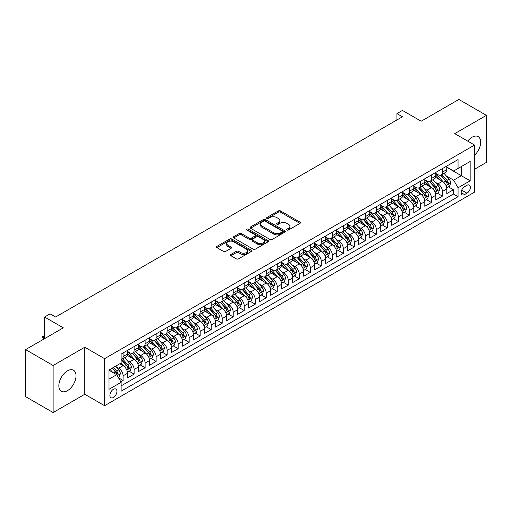 <?xml version="1.0" encoding="UTF-8"?>
<svg xmlns="http://www.w3.org/2000/svg" width="512" height="512" viewBox="0 0 512 512"><rect width="100%" height="100%" fill="white"/><g stroke="black" fill="none" stroke-linecap="round" stroke-linejoin="round"><path stroke-width="0.77" d="M286.97 230.016A1.069 0.621 0 0 0 288.486 230.016L299.968 223.386A1.53 0.883 0 0 0 300.416 222.765A1.53 0.883 0 0 0 299.968 222.138L280.512 210.906A1.53 0.883 0 0 0 278.349 210.906L266.867 217.536A1.069 0.621 0 0 0 266.554 217.978A1.069 0.621 0 0 0 266.867 218.413A1.069 0.621 0 0 0 268.384 218.413L269.869 217.555A4.89 2.822 0 0 1 276.787 217.555L278.406 218.49A4.89 2.822 0 0 1 279.84 220.486A4.89 2.822 0 0 1 278.406 222.483L276.922 223.341A1.069 0.621 0 0 0 276.608 223.776A1.069 0.621 0 0 0 276.922 224.218A1.069 0.621 0 0 0 278.432 224.218L279.917 223.36A4.89 2.822 0 0 1 286.835 223.36L288.454 224.294A4.89 2.822 0 0 1 289.888 226.291A4.89 2.822 0 0 1 288.454 228.288L286.97 229.146A1.069 0.621 0 0 0 286.656 229.581A1.069 0.621 0 0 0 286.97 230.016L286.97 229.146M67.443 390.675A12.147 7.014 120 0 0 75.373 379.968A12.147 7.014 120 0 0 73.517 370.24A12.147 7.014 120 0 0 67.443 370.842A12.147 7.014 120 0 0 59.507 381.542A12.147 7.014 120 0 0 61.37 391.277A12.147 7.014 120 0 0 67.443 390.675M474.566 155.2A12.147 7.014 120 0 0 478.157 136.621A12.147 7.014 120 0 0 472.083 137.222A12.147 7.014 120 0 0 467.718 141.12M113.408 397.446A4.986 2.88 120 0 0 116.666 393.05A4.986 2.88 120 0 0 115.904 389.062A4.986 2.88 120 0 0 113.408 389.306A4.986 2.88 120 0 0 110.157 393.696A4.986 2.88 120 0 0 110.918 397.69A4.986 2.88 120 0 0 113.408 397.446M230.906 254.464A1.53 0.883 0 0 0 230.458 255.085A1.53 0.883 0 0 0 230.906 255.712L236.365 258.861A1.53 0.883 0 0 0 238.528 258.861L251.277 251.501A1.53 0.883 0 0 0 251.725 250.874A1.53 0.883 0 0 0 251.277 250.253L231.827 239.021A1.53 0.883 0 0 0 229.664 239.021L216.909 246.381A1.53 0.883 0 0 0 216.461 247.008A1.53 0.883 0 0 0 216.909 247.629L223.501 251.437A1.53 0.883 0 0 0 225.664 251.437L231.123 248.288A1.53 0.883 0 0 0 231.571 247.661A1.53 0.883 0 0 0 231.123 247.04L227.853 245.152A4.09 2.362 0 0 1 226.656 243.482A4.09 2.362 0 0 1 229.178 241.299A4.09 2.362 0 0 1 233.632 241.811L246.445 249.203A4.09 2.362 0 0 1 247.642 250.874A4.09 2.362 0 0 1 245.114 253.056A4.09 2.362 0 0 1 240.659 252.544L238.528 251.309A1.53 0.883 0 0 0 236.365 251.309L230.906 254.464L230.906 255.712L236.365 252.582L236.365 251.309M474.566 169.229L486.4 162.394L486.4 115.354L458.874 99.456L421.158 121.229L402.445 110.426L396.941 113.6L402.445 116.781L55.603 317.024L50.099 313.85L44.595 317.024L44.595 338.643M53.126 365.498L53.126 412.544L84.781 394.266L84.781 347.226L53.126 365.498L25.6 349.606L63.309 327.834L44.595 317.024M84.781 347.226L104.602 358.662L474.566 145.069L474.566 192.115L104.602 405.709L104.602 358.662M486.4 115.354L454.746 133.626L474.566 145.069M269.978 239.456A1.53 0.883 0 0 0 272.134 239.456L284.89 232.09A1.53 0.883 0 0 0 285.338 231.469A1.53 0.883 0 0 0 284.89 230.842L265.434 219.616A1.53 0.883 0 0 0 263.277 219.616L250.522 226.976A1.53 0.883 0 0 0 250.074 227.603A1.53 0.883 0 0 0 250.522 228.224L269.978 239.456M247.219 230.246A1.069 0.621 0 0 1 248.307 230.4L248.307 229.126L268.083 240.55A1.53 0.883 0 0 1 268.531 241.171A1.53 0.883 0 0 1 268.083 241.798L255.334 249.158A1.53 0.883 0 0 1 253.171 249.158L233.715 237.926L233.715 236.678A1.53 0.883 0 0 0 233.267 237.306A1.53 0.883 0 0 0 233.715 237.926M233.715 236.678L239.174 233.53A1.53 0.883 0 0 1 241.338 233.53L249.222 238.08A1.53 0.883 0 0 0 251.386 238.08L255.008 235.994A1.53 0.883 0 0 0 255.456 235.366A1.53 0.883 0 0 0 255.008 234.746L246.79 230.003A1.069 0.621 0 0 1 246.477 229.568A1.069 0.621 0 0 1 247.142 228.992A1.069 0.621 0 0 1 248.307 229.126M53.126 412.544L25.6 396.646L25.6 349.606M120.813 381.792L123.098 380.467L118.528 377.83M115.93 366.605L118.694 368.198A6.227 3.597 60 0 1 123.098 375.827L127.507 373.286L127.507 377.926L134.112 374.112L129.101 371.219M126.944 360.25L129.709 361.843A6.227 3.597 60 0 1 134.112 369.472L138.515 366.931L138.515 371.571L145.12 367.757L140.109 364.864M137.952 353.888L140.717 355.488A6.227 3.597 60 0 1 145.12 363.117L149.523 360.57L149.523 365.216L156.134 361.402L151.123 358.509M148.966 347.533L151.731 349.133A6.227 3.597 60 0 1 156.134 356.762L160.538 354.214L160.538 358.854L167.142 355.04L162.131 352.147M159.974 341.178L162.739 342.771A6.227 3.597 60 0 1 167.142 350.4L171.546 347.859L171.546 352.499L178.157 348.685L173.146 345.792M170.982 334.822L173.747 336.416A6.227 3.597 60 0 1 178.157 344.045L182.56 341.504L182.56 346.144L189.165 342.33L184.154 339.437M181.997 328.461L184.762 330.061A6.227 3.597 60 0 1 189.165 337.69L193.568 335.142L193.568 339.782L200.173 335.974L195.168 333.082M193.005 322.106L195.77 323.699A6.227 3.597 60 0 1 200.173 331.328L204.582 328.787L204.582 333.427L211.187 329.613L206.176 326.72M204.019 315.75L206.784 317.344A6.227 3.597 60 0 1 211.187 324.973L215.59 322.432L215.59 327.072L222.195 323.258L217.184 320.365M215.027 309.395L217.792 310.989A6.227 3.597 60 0 1 222.195 318.618L226.598 316.077L226.598 320.717L233.21 316.902L228.198 314.01M226.042 303.034L228.806 304.634A6.227 3.597 60 0 1 233.21 312.262L237.613 309.715L237.613 314.355L244.218 310.541L239.206 307.648M237.05 296.678L239.814 298.272A6.227 3.597 60 0 1 244.218 305.901L248.621 303.36L248.621 308L255.232 304.186L250.221 301.293M248.058 290.323L250.822 291.917A6.227 3.597 60 0 1 255.232 299.546L259.635 297.005L259.635 301.645L266.24 297.83L261.229 294.938M259.072 283.962L261.837 285.562A6.227 3.597 60 0 1 266.24 293.19L270.643 290.643L270.643 295.29L277.248 291.475L272.243 288.582M270.08 277.606L272.845 279.2A6.227 3.597 60 0 1 277.248 286.829L281.658 284.288L281.658 288.928L288.262 285.114L283.251 282.221M281.094 271.251L283.859 272.845A6.227 3.597 60 0 1 288.262 280.474L292.666 277.933L292.666 282.573L299.27 278.758L294.259 275.866M292.102 264.896L294.867 266.49A6.227 3.597 60 0 1 299.27 274.118L303.674 271.578L303.674 276.218L310.285 272.403L305.274 269.51M303.117 258.534L305.882 260.134A6.227 3.597 60 0 1 310.285 267.763L314.688 265.216L314.688 269.856L321.293 266.042L316.282 263.149M314.125 252.179L316.89 253.773A6.227 3.597 60 0 1 321.293 261.402L325.696 258.861L325.696 263.501L332.307 259.686L327.296 256.794M325.133 245.824L327.898 247.418A6.227 3.597 60 0 1 332.307 255.046L336.71 252.506L336.71 257.146L343.315 253.331L338.304 250.438M336.147 239.462L338.912 241.062A6.227 3.597 60 0 1 343.315 248.691L347.718 246.144L347.718 250.79L354.323 246.976L349.318 244.083M347.155 233.107L349.92 234.707A6.227 3.597 60 0 1 354.323 242.33L358.733 239.789L358.733 244.429L365.338 240.614L360.326 237.722M358.17 226.752L360.934 228.346A6.227 3.597 60 0 1 365.338 235.974L369.741 233.434L369.741 238.074L376.346 234.259L371.334 231.366M369.178 220.397L371.942 221.99A6.227 3.597 60 0 1 376.346 229.619L380.749 227.078L380.749 231.718L387.36 227.904L382.349 225.011M380.192 214.035L382.957 215.635A6.227 3.597 60 0 1 387.36 223.264L391.763 220.717L391.763 225.357L398.368 221.542L393.357 218.656M391.2 207.68L393.965 209.274A6.227 3.597 60 0 1 398.368 216.902L402.771 214.362L402.771 219.002L409.382 215.187L404.371 212.294M402.208 201.325L404.973 202.918A6.227 3.597 60 0 1 409.382 210.547L413.786 208.006L413.786 212.646L420.39 208.832L415.379 205.939M413.222 194.963L415.987 196.563A6.227 3.597 60 0 1 420.39 204.192L424.794 201.645L424.794 206.291L431.398 202.477L426.394 199.584M424.23 188.608L426.995 190.208A6.227 3.597 60 0 1 431.398 197.83L435.808 195.29L435.808 199.93L442.413 196.115L442.413 191.475A6.227 3.597 -120 0 0 438.01 183.846L435.245 182.253M437.402 193.222L442.413 196.115M127.507 373.286A6.227 3.597 -120 0 0 123.098 365.658L119.795 363.75M138.515 366.931A6.227 3.597 -120 0 0 134.112 359.302L127.302 355.373M149.523 360.57A6.227 3.597 -120 0 0 145.12 352.947L138.31 349.011M160.538 354.214A6.227 3.597 -120 0 0 156.134 346.586L149.325 342.656M171.546 347.859A6.227 3.597 -120 0 0 167.142 340.23L160.333 336.301M182.56 341.504A6.227 3.597 -120 0 0 178.157 333.875L171.347 329.939M193.568 335.142A6.227 3.597 -120 0 0 189.165 327.514L182.355 323.584M204.582 328.787A6.227 3.597 -120 0 0 200.173 321.158L193.363 317.229M215.59 322.432A6.227 3.597 -120 0 0 211.187 314.803L204.378 310.874M226.598 316.077A6.227 3.597 -120 0 0 222.195 308.448L215.386 304.512M237.613 309.715A6.227 3.597 -120 0 0 233.21 302.086L226.4 298.157M248.621 303.36A6.227 3.597 -120 0 0 244.218 295.731L237.408 291.802M259.635 297.005A6.227 3.597 -120 0 0 255.232 289.376L248.422 285.44M270.643 290.643A6.227 3.597 -120 0 0 266.24 283.014L259.43 279.085M281.658 284.288A6.227 3.597 -120 0 0 277.248 276.659L270.438 272.73M292.666 277.933A6.227 3.597 -120 0 0 288.262 270.304L281.453 266.374M303.674 271.578A6.227 3.597 -120 0 0 299.27 263.949L292.461 260.013M314.688 265.216A6.227 3.597 -120 0 0 310.285 257.587L303.475 253.658M325.696 258.861A6.227 3.597 -120 0 0 321.293 251.232L314.483 247.302M336.71 252.506A6.227 3.597 -120 0 0 332.307 244.877L325.498 240.941M347.718 246.144A6.227 3.597 -120 0 0 343.315 238.515L336.506 234.586M358.733 239.789A6.227 3.597 -120 0 0 354.323 232.16L347.514 228.23M369.741 233.434A6.227 3.597 -120 0 0 365.338 225.805L358.528 221.875M380.749 227.078A6.227 3.597 -120 0 0 376.346 219.45L369.536 215.514M391.763 220.717A6.227 3.597 -120 0 0 387.36 213.088L380.55 209.158M402.771 214.362A6.227 3.597 -120 0 0 398.368 206.733L391.558 202.803M413.786 208.006A6.227 3.597 -120 0 0 409.382 200.378L402.573 196.448M424.794 201.645A6.227 3.597 -120 0 0 420.39 194.022L413.581 190.086M435.808 195.29A6.227 3.597 -120 0 0 431.398 187.661L424.589 183.731M466.963 185.312L464.544 186.707A4.826 2.784 120 0 0 461.389 190.963A4.826 2.784 120 0 0 462.131 194.829A4.826 2.784 120 0 0 464.544 194.592L466.963 193.19A4.826 2.784 120 0 0 470.118 188.941A4.826 2.784 120 0 0 469.382 185.069A4.826 2.784 120 0 0 466.963 185.312M109.005 379.136L116.717 374.688L121.12 382.317L121.12 391.213L458.048 196.691L458.048 187.789L453.645 180.16L446.253 175.898M121.12 382.317L109.005 389.306L109.005 369.984L121.12 362.989L121.12 354.086L458.048 159.565L458.048 168.461L470.157 161.472L470.157 180.8L458.048 187.789M127.507 351.418L129.709 352.691A6.227 3.597 60 0 0 132.819 352.998L137.222 350.458A6.227 3.597 -120 0 0 138.515 347.603L138.515 344.045M138.515 345.062L140.717 346.336A6.227 3.597 60 0 0 143.834 346.643L148.237 344.096A6.227 3.597 -120 0 0 149.523 341.248L149.523 337.69M149.523 338.707L151.731 339.974A6.227 3.597 60 0 0 154.842 340.282L159.245 337.741A6.227 3.597 -120 0 0 160.538 334.893L160.538 331.328M160.538 332.346L162.739 333.619A6.227 3.597 60 0 0 165.856 333.926L170.259 331.386A6.227 3.597 -120 0 0 171.546 328.531L171.546 324.973M171.546 325.99L173.747 327.264A6.227 3.597 60 0 0 176.864 327.571L181.267 325.03A6.227 3.597 -120 0 0 182.56 322.176L182.56 318.618M182.56 319.635L184.762 320.902A6.227 3.597 60 0 0 187.872 321.216L192.282 318.669A6.227 3.597 -120 0 0 193.568 315.821L193.568 312.256M193.568 313.274L195.77 314.547A6.227 3.597 60 0 0 198.886 314.854L203.29 312.314A6.227 3.597 -120 0 0 204.582 309.459L204.582 305.901M204.582 306.918L206.784 308.192A6.227 3.597 60 0 0 209.894 308.499L214.298 305.958A6.227 3.597 -120 0 0 215.59 303.104L215.59 299.546M215.59 300.563L217.792 301.837A6.227 3.597 60 0 0 220.909 302.144L225.312 299.597A6.227 3.597 -120 0 0 226.598 296.749L226.598 293.19M226.598 294.208L228.806 295.475A6.227 3.597 60 0 0 231.917 295.782L236.32 293.242A6.227 3.597 -120 0 0 237.613 290.394L237.613 286.829M237.613 287.846L239.814 289.12A6.227 3.597 60 0 0 242.931 289.427L247.334 286.886A6.227 3.597 -120 0 0 248.621 284.032L248.621 280.474M248.621 281.491L250.822 282.765A6.227 3.597 60 0 0 253.939 283.072L258.342 280.531A6.227 3.597 -120 0 0 259.635 277.677L259.635 274.118M259.635 275.136L261.837 276.403A6.227 3.597 60 0 0 264.947 276.717L269.357 274.17A6.227 3.597 -120 0 0 270.643 271.322L270.643 267.763M270.643 268.774L272.845 270.048A6.227 3.597 60 0 0 275.962 270.355L280.365 267.814A6.227 3.597 -120 0 0 281.658 264.966L281.658 261.402M281.658 262.419L283.859 263.693A6.227 3.597 60 0 0 286.97 264L291.373 261.459A6.227 3.597 -120 0 0 292.666 258.605L292.666 255.046M292.666 256.064L294.867 257.338A6.227 3.597 60 0 0 297.984 257.645L302.387 255.098A6.227 3.597 -120 0 0 303.674 252.25L303.674 248.691M303.674 249.709L305.882 250.976A6.227 3.597 60 0 0 308.992 251.283L313.395 248.742A6.227 3.597 -120 0 0 314.688 245.894L314.688 242.33M314.688 243.347L316.89 244.621A6.227 3.597 60 0 0 320.006 244.928L324.41 242.387A6.227 3.597 -120 0 0 325.696 239.533L325.696 235.974M325.696 236.992L327.898 238.266A6.227 3.597 60 0 0 331.014 238.573L335.418 236.032A6.227 3.597 -120 0 0 336.71 233.178L336.71 229.619M336.71 230.637L338.912 231.904A6.227 3.597 60 0 0 342.022 232.218L346.432 229.67A6.227 3.597 -120 0 0 347.718 226.822L347.718 223.264M347.718 224.282L349.92 225.549A6.227 3.597 60 0 0 353.037 225.856L357.44 223.315A6.227 3.597 -120 0 0 358.733 220.467L358.733 216.902M358.733 217.92L360.934 219.194A6.227 3.597 60 0 0 364.045 219.501L368.448 216.96A6.227 3.597 -120 0 0 369.741 214.106L369.741 210.547M369.741 211.565L371.942 212.838A6.227 3.597 60 0 0 375.059 213.146L379.462 210.598A6.227 3.597 -120 0 0 380.749 207.75L380.749 204.192M380.749 205.21L382.957 206.477A6.227 3.597 60 0 0 386.067 206.79L390.47 204.243A6.227 3.597 -120 0 0 391.763 201.395L391.763 197.83M391.763 198.848L393.965 200.122A6.227 3.597 60 0 0 397.082 200.429L401.485 197.888A6.227 3.597 -120 0 0 402.771 195.034L402.771 191.475M402.771 192.493L404.973 193.766A6.227 3.597 60 0 0 408.09 194.074L412.493 191.533A6.227 3.597 -120 0 0 413.786 188.678L413.786 185.12M413.786 186.138L415.987 187.405A6.227 3.597 60 0 0 419.098 187.718L423.507 185.171A6.227 3.597 -120 0 0 424.794 182.323L424.794 178.765M424.794 179.782L426.995 181.05A6.227 3.597 60 0 0 430.112 181.357L434.515 178.816A6.227 3.597 -120 0 0 435.808 175.968L435.808 172.403M121.12 385.875L453.421 194.022L453.421 189.76L446.816 193.574L446.816 188.934A6.227 3.597 -120 0 0 442.413 181.306L435.603 177.376M435.808 173.421L438.01 174.694A6.227 3.597 -120 0 0 441.12 175.002A6.227 3.597 -120 0 0 442.413 172.154L442.413 168.589M441.12 175.002L445.523 172.461A6.227 3.597 -120 0 0 446.816 169.606L446.816 166.048M123.098 352.941L123.098 356.506A6.227 3.597 60 0 1 121.811 359.354A6.227 3.597 60 0 1 121.12 359.61M121.811 359.354L126.214 356.813A6.227 3.597 -120 0 0 127.507 353.958L127.507 350.4M134.112 346.586L134.112 350.144A6.227 3.597 60 0 1 132.819 352.998M145.12 340.23L145.12 343.789A6.227 3.597 60 0 1 143.834 346.643M156.134 333.875L156.134 337.434A6.227 3.597 60 0 1 154.842 340.282M167.142 327.514L167.142 331.078A6.227 3.597 60 0 1 165.856 333.926M178.157 321.158L178.157 324.717A6.227 3.597 60 0 1 176.864 327.571M189.165 314.803L189.165 318.362A6.227 3.597 60 0 1 187.872 321.216M200.173 308.448L200.173 312.006A6.227 3.597 60 0 1 198.886 314.854M211.187 302.086L211.187 305.651A6.227 3.597 60 0 1 209.894 308.499M222.195 295.731L222.195 299.29A6.227 3.597 60 0 1 220.909 302.144M233.21 289.376L233.21 292.934A6.227 3.597 60 0 1 231.917 295.782M244.218 283.014L244.218 286.579A6.227 3.597 60 0 1 242.931 289.427M255.232 276.659L255.232 280.218A6.227 3.597 60 0 1 253.939 283.072M266.24 270.304L266.24 273.862A6.227 3.597 60 0 1 264.947 276.717M277.248 263.949L277.248 267.507A6.227 3.597 60 0 1 275.962 270.355M288.262 257.587L288.262 261.152A6.227 3.597 60 0 1 286.97 264M299.27 251.232L299.27 254.79A6.227 3.597 60 0 1 297.984 257.645M310.285 244.877L310.285 248.435A6.227 3.597 60 0 1 308.992 251.283M321.293 238.515L321.293 242.08A6.227 3.597 60 0 1 320.006 244.928M332.307 232.16L332.307 235.718A6.227 3.597 60 0 1 331.014 238.573M343.315 225.805L343.315 229.363A6.227 3.597 60 0 1 342.022 232.218M354.323 219.45L354.323 223.008A6.227 3.597 60 0 1 353.037 225.856M365.338 213.088L365.338 216.653A6.227 3.597 60 0 1 364.045 219.501M376.346 206.733L376.346 210.291A6.227 3.597 60 0 1 375.059 213.146M387.36 200.378L387.36 203.936A6.227 3.597 60 0 1 386.067 206.79M398.368 194.016L398.368 197.581A6.227 3.597 60 0 1 397.082 200.429M409.382 187.661L409.382 191.219A6.227 3.597 60 0 1 408.09 194.074M420.39 181.306L420.39 184.864A6.227 3.597 60 0 1 419.098 187.718M431.398 174.95L431.398 178.509A6.227 3.597 60 0 1 430.112 181.357M431.398 197.83L431.398 202.477M420.39 204.192L420.39 208.832M409.382 210.547L409.382 215.187M398.368 216.902L398.368 221.542M387.36 223.264L387.36 227.904M376.346 229.619L376.346 234.259M365.338 235.974L365.338 240.614M354.323 242.33L354.323 246.976M343.315 248.691L343.315 253.331M332.307 255.046L332.307 259.686M321.293 261.402L321.293 266.042M310.285 267.763L310.285 272.403M299.27 274.118L299.27 278.758M288.262 280.474L288.262 285.114M277.248 286.829L277.248 291.475M266.24 293.19L266.24 297.83M255.232 299.546L255.232 304.186M244.218 305.901L244.218 310.541M233.21 312.262L233.21 316.902M222.195 318.618L222.195 323.258M211.187 324.973L211.187 329.613M200.173 331.328L200.173 335.974M189.165 337.69L189.165 342.33M178.157 344.045L178.157 348.685M167.142 350.4L167.142 355.04M156.134 356.762L156.134 361.402M145.12 363.117L145.12 367.757M134.112 369.472L134.112 374.112M123.098 375.827L123.098 380.467M116.717 374.688L109.005 370.234M453.645 180.16L461.35 175.712L461.35 166.56L470.157 161.472M446.816 167.322L470.157 180.8M446.816 167.066L453.645 171.008L458.048 168.461M84.781 394.266L104.602 405.709M396.941 113.6L396.941 119.962M448.416 186.867L453.421 189.76M453.421 194.022L458.048 196.691M287.398 230.17L288.454 229.555A4.89 2.822 0 0 0 289.888 227.558L289.888 226.291M279.84 220.486L279.84 221.76A4.89 2.822 0 0 1 278.406 223.757L277.35 224.365M299.949 223.398L280.512 212.179A1.53 0.883 0 0 0 278.349 212.179L267.296 218.56M284.87 232.102L265.434 220.883A1.53 0.883 0 0 0 263.277 220.883L250.541 228.237L250.522 226.976M282.189 231.904A1.069 0.621 0 0 0 282.502 231.469A1.069 0.621 0 0 0 282.189 231.034L265.114 221.171A1.069 0.621 0 0 0 263.597 221.171L262.035 222.08A4.89 2.822 0 0 0 260.602 224.077A4.89 2.822 0 0 0 262.035 226.074L273.702 232.813A4.89 2.822 0 0 0 280.621 232.813L282.189 231.904L282.189 233.178A1.069 0.621 0 0 0 282.502 232.742L282.502 231.469M260.602 224.077L260.602 225.344A4.89 2.822 0 0 0 262.035 227.341L262.035 226.074M282.189 233.178L280.621 234.08A4.89 2.822 0 0 1 273.702 234.08L262.035 227.341M233.734 237.939L239.174 234.797L239.174 233.53M255.456 235.366L255.456 236.64A1.53 0.883 0 0 1 255.008 237.267L251.386 239.354A1.53 0.883 0 0 1 249.222 239.354L241.338 234.797A1.53 0.883 0 0 0 239.174 234.797M248.307 230.4L268.064 241.805M257.414 242.81A4.09 2.362 0 0 0 261.869 243.322A4.09 2.362 0 0 0 264.39 241.139A4.09 2.362 0 0 0 263.194 239.469L258.682 236.864A1.53 0.883 0 0 0 256.518 236.864L252.902 238.957A1.53 0.883 0 0 0 252.454 239.578A1.53 0.883 0 0 0 252.902 240.205L257.414 242.81L257.414 244.083A4.09 2.362 0 0 0 261.869 244.595A4.09 2.362 0 0 0 264.39 242.413L264.39 241.139M252.454 239.578L252.454 240.851A1.53 0.883 0 0 0 252.902 241.478L252.902 240.205M257.414 244.083L252.902 241.478M247.642 250.874L247.642 252.147A4.09 2.362 0 0 1 245.114 254.33A4.09 2.362 0 0 1 240.659 253.818L238.528 252.582A1.53 0.883 0 0 0 236.365 252.582M226.656 243.482L226.656 244.749A4.09 2.362 0 0 0 227.853 246.419L227.853 245.152M231.104 248.294L227.853 246.419M251.258 251.507L231.827 240.288A1.53 0.883 0 0 0 229.664 240.288L216.928 247.642M446.726 187.84L449.568 186.202L450.669 183.021A4.128 2.381 -120 0 0 449.062 179.149L444.032 173.325M443.021 181.709L437.056 174.803A11.91 6.88 -120 0 0 435.808 173.491M439.75 179.77L436.416 175.904A9.888 5.709 -120 0 0 435.808 175.238M440.563 175.226L445.651 181.12A4.128 2.381 60 0 1 447.123 183.962C447.738 184.787 448.179 184.538 448.442 183.2A4.128 2.381 -120 0 0 446.97 180.352L441.939 174.528M440.858 175.13L446.33 181.459A2.099 1.216 60 0 1 446.854 182.285L448.442 183.2M447.123 183.962L447.424 184.448M435.712 194.202L438.56 192.557L439.661 189.376A4.128 2.381 -120 0 0 438.054 185.504L433.024 179.68M432.013 188.064L426.048 181.158A11.91 6.88 -120 0 0 424.794 179.846M428.742 186.125L425.402 182.266A9.888 5.709 -120 0 0 424.794 181.6M429.549 181.581L434.637 187.475A4.128 2.381 60 0 1 436.109 190.317C436.73 191.149 437.171 190.893 437.434 189.555A4.128 2.381 -120 0 0 435.962 186.714L430.931 180.89M429.85 181.485L435.315 187.814A2.099 1.216 60 0 1 435.846 188.64L437.434 189.555M436.109 190.317L436.41 190.81M424.704 200.557L427.546 198.912L428.646 195.738A4.128 2.381 -120 0 0 427.04 191.859L422.01 186.035M421.005 194.419L415.034 187.514A11.91 6.88 -120 0 0 413.786 186.202M417.728 192.486L414.394 188.621A9.888 5.709 -120 0 0 413.786 187.955M418.541 187.942L423.629 193.83A4.128 2.381 60 0 1 425.101 196.672C425.722 197.504 426.157 197.248 426.419 195.91A4.128 2.381 -120 0 0 424.947 193.069L419.917 187.245M418.842 187.846L424.307 194.176A2.099 1.216 60 0 1 424.838 194.995L426.419 195.91M425.101 196.672L425.402 197.165M413.69 206.912L416.538 205.274L417.638 202.093A4.128 2.381 -120 0 0 416.032 198.221L411.002 192.39M409.99 200.781L404.026 193.869A11.91 6.88 -120 0 0 402.771 192.563M406.72 198.842L403.386 194.976A9.888 5.709 -120 0 0 402.771 194.31M407.526 194.298L412.614 200.186A4.128 2.381 60 0 1 414.086 203.034C414.707 203.859 415.149 203.61 415.411 202.266A4.128 2.381 -120 0 0 413.939 199.424L408.909 193.6M407.827 194.202L413.293 200.531A2.099 1.216 60 0 1 413.824 201.357L415.411 202.266M414.086 203.034L414.387 203.52M402.682 213.274L405.523 211.629L406.624 208.448A4.128 2.381 -120 0 0 405.018 204.576L399.987 198.752M398.982 207.136L393.018 200.23A11.91 6.88 -120 0 0 391.763 198.918M395.712 205.197L392.371 201.331A9.888 5.709 -120 0 0 391.763 200.672M396.518 200.653L401.606 206.547A4.128 2.381 60 0 1 403.078 209.389C403.699 210.221 404.141 209.965 404.397 208.627A4.128 2.381 -120 0 0 402.925 205.786L397.894 199.955M396.819 200.557L402.285 206.886A2.099 1.216 60 0 1 402.816 207.712L404.397 208.627M403.078 209.389L403.379 209.875M391.667 219.629L394.515 217.984L395.616 214.81A4.128 2.381 -120 0 0 394.01 210.931L388.979 205.107M387.968 213.491L382.003 206.586A11.91 6.88 -120 0 0 380.749 205.274M384.698 211.552L381.363 207.693A9.888 5.709 -120 0 0 380.749 207.027M385.504 207.014L390.598 212.902A4.128 2.381 60 0 1 392.064 215.744C392.685 216.576 393.126 216.32 393.389 214.982A4.128 2.381 -120 0 0 391.917 212.141L386.886 206.317M385.805 206.912L391.277 213.248A2.099 1.216 60 0 1 391.802 214.067L393.389 214.982M392.064 215.744L392.365 216.237M380.659 225.984L383.507 224.339L384.608 221.165A4.128 2.381 -120 0 0 382.995 217.286L377.965 211.462M376.96 219.853L370.995 212.941A11.91 6.88 -120 0 0 369.741 211.635M373.69 217.914L370.349 214.048A9.888 5.709 -120 0 0 369.741 213.382M374.496 213.37L379.584 219.258A4.128 2.381 60 0 1 381.056 222.099C381.677 222.931 382.118 222.675 382.374 221.338A4.128 2.381 -120 0 0 380.909 218.496L375.878 212.672M374.797 213.274L380.262 219.603A2.099 1.216 60 0 1 380.794 220.422L382.374 221.338M381.056 222.099L381.357 222.592M369.651 232.339L372.493 230.701L373.594 227.52A4.128 2.381 -120 0 0 371.987 223.648L366.957 217.824M365.946 226.208L359.981 219.302A11.91 6.88 -120 0 0 358.733 217.99M362.675 224.269L359.341 220.403A9.888 5.709 -120 0 0 358.733 219.738M363.488 219.725L368.576 225.619A4.128 2.381 60 0 1 370.048 228.461C370.662 229.286 371.104 229.037 371.366 227.699A4.128 2.381 -120 0 0 369.894 224.851L364.864 219.027M363.782 219.629L369.254 225.958A2.099 1.216 60 0 1 369.779 226.784L371.366 227.699M370.048 228.461L370.342 228.947M358.637 238.701L361.485 237.056L362.586 233.875A4.128 2.381 -120 0 0 360.979 230.003L355.949 224.179M354.938 232.563L348.973 225.658A11.91 6.88 -120 0 0 347.718 224.346M351.667 230.624L348.326 226.765A9.888 5.709 -120 0 0 347.718 226.099M352.474 226.08L357.562 231.974A4.128 2.381 60 0 1 359.034 234.816C359.654 235.648 360.096 235.392 360.358 234.054A4.128 2.381 -120 0 0 358.886 231.213L353.856 225.389M352.774 225.984L358.24 232.314A2.099 1.216 60 0 1 358.771 233.139L360.358 234.054M359.034 234.816L359.334 235.302M347.629 245.056L350.47 243.411L351.571 240.237A4.128 2.381 -120 0 0 349.965 236.358L344.934 230.534M343.93 238.918L337.958 232.013A11.91 6.88 -120 0 0 336.71 230.701M340.653 236.986L337.318 233.12A9.888 5.709 -120 0 0 336.71 232.454M341.466 232.442L346.554 238.33A4.128 2.381 60 0 1 348.026 241.171C348.646 242.003 349.082 241.747 349.344 240.41A4.128 2.381 -120 0 0 347.872 237.568L342.842 231.744M341.766 232.346L347.232 238.675A2.099 1.216 60 0 1 347.763 239.494L349.344 240.41M348.026 241.171L348.326 241.664M336.614 251.411L339.462 249.773L340.563 246.592A4.128 2.381 -120 0 0 338.957 242.72L333.926 236.89M332.915 245.28L326.95 238.368A11.91 6.88 -120 0 0 325.696 237.062M329.645 243.341L326.31 239.475A9.888 5.709 -120 0 0 325.696 238.81M330.451 238.797L335.539 244.685A4.128 2.381 60 0 1 337.011 247.533C337.632 248.358 338.074 248.109 338.336 246.765A4.128 2.381 -120 0 0 336.864 243.923L331.834 238.099M330.752 238.701L336.218 245.03A2.099 1.216 60 0 1 336.749 245.85L338.336 246.765M337.011 247.533L337.312 248.019M325.606 257.773L328.448 256.128L329.549 252.947A4.128 2.381 -120 0 0 327.942 249.075L322.912 243.251M321.907 251.635L315.942 244.73A11.91 6.88 -120 0 0 314.688 243.418M318.637 249.696L315.296 245.83A9.888 5.709 -120 0 0 314.688 245.171M319.443 245.152L324.531 251.046A4.128 2.381 60 0 1 326.003 253.888C326.624 254.72 327.066 254.464 327.322 253.126A4.128 2.381 -120 0 0 325.85 250.285L320.819 244.454M319.744 245.056L325.21 251.386A2.099 1.216 60 0 1 325.741 252.211L327.322 253.126M326.003 253.888L326.304 254.374M314.592 264.128L317.44 262.483L318.541 259.302A4.128 2.381 -120 0 0 316.934 255.43L311.904 249.606M310.893 257.99L304.928 251.085A11.91 6.88 -120 0 0 303.674 249.773M307.622 256.051L304.288 252.192A9.888 5.709 -120 0 0 303.674 251.526M308.429 251.507L313.523 257.402A4.128 2.381 60 0 1 314.989 260.243C315.61 261.075 316.051 260.819 316.314 259.482A4.128 2.381 -120 0 0 314.842 256.64L309.811 250.816M308.73 251.411L314.202 257.747A2.099 1.216 60 0 1 314.726 258.566L316.314 259.482M314.989 260.243L315.29 260.736M303.584 270.483L306.432 268.838L307.533 265.664A4.128 2.381 -120 0 0 305.92 261.786L300.89 255.962M299.885 264.352L293.92 257.44A11.91 6.88 -120 0 0 292.666 256.134M296.614 262.413L293.274 258.547A9.888 5.709 -120 0 0 292.666 257.882M297.421 257.869L302.509 263.757A4.128 2.381 60 0 1 303.981 266.598C304.602 267.43 305.043 267.174 305.299 265.837A4.128 2.381 -120 0 0 303.834 262.995L298.803 257.171M297.722 257.773L303.187 264.102A2.099 1.216 60 0 1 303.718 264.922L305.299 265.837M303.981 266.598L304.282 267.091M292.576 276.838L295.418 275.2L296.518 272.019A4.128 2.381 -120 0 0 294.912 268.147L289.882 262.323M288.87 270.707L282.906 263.795A11.91 6.88 -120 0 0 281.658 262.49M285.6 268.768L282.266 264.902A9.888 5.709 -120 0 0 281.658 264.237M286.413 264.224L291.501 270.118A4.128 2.381 60 0 1 292.973 272.96C293.587 273.786 294.029 273.536 294.291 272.198A4.128 2.381 -120 0 0 292.819 269.35L287.789 263.526M286.707 264.128L292.179 270.458A2.099 1.216 60 0 1 292.704 271.283L294.291 272.198M292.973 272.96L293.267 273.446M281.562 283.2L284.41 281.555L285.51 278.374A4.128 2.381 -120 0 0 283.904 274.502L278.874 268.678M277.862 277.062L271.898 270.157A11.91 6.88 -120 0 0 270.643 268.845M274.592 275.123L271.251 271.264A9.888 5.709 -120 0 0 270.643 270.598M275.398 270.579L280.486 276.474A4.128 2.381 60 0 1 281.958 279.315C282.579 280.147 283.021 279.891 283.283 278.554A4.128 2.381 -120 0 0 281.811 275.712L276.781 269.888M275.699 270.483L281.165 276.813A2.099 1.216 60 0 1 281.696 277.638L283.283 278.554M281.958 279.315L282.259 279.802M270.554 289.555L273.395 287.91L274.496 284.736A4.128 2.381 -120 0 0 272.89 280.858L267.859 275.034M266.854 283.418L260.883 276.512A11.91 6.88 -120 0 0 259.635 275.2M263.578 281.478L260.243 277.619A9.888 5.709 -120 0 0 259.635 276.954M264.39 276.941L269.478 282.829A4.128 2.381 60 0 1 270.95 285.67C271.571 286.502 272.006 286.246 272.269 284.909A4.128 2.381 -120 0 0 270.797 282.067L265.766 276.243M264.691 276.845L270.157 283.174A2.099 1.216 60 0 1 270.688 283.994L272.269 284.909M270.95 285.67L271.251 286.163M259.539 295.91L262.387 294.272L263.488 291.091A4.128 2.381 -120 0 0 261.882 287.219L256.851 281.389M255.84 289.779L249.875 282.867A11.91 6.88 -120 0 0 248.621 281.562M252.57 287.84L249.235 283.974A9.888 5.709 -120 0 0 248.621 283.309M253.376 283.296L258.464 289.184A4.128 2.381 60 0 1 259.936 292.032C260.557 292.858 260.998 292.602 261.261 291.264A4.128 2.381 -120 0 0 259.789 288.422L254.758 282.598M253.677 283.2L259.142 289.53A2.099 1.216 60 0 1 259.674 290.349L261.261 291.264M259.936 292.032L260.237 292.518M248.531 302.272L251.373 300.627L252.474 297.446A4.128 2.381 -120 0 0 250.867 293.574L245.837 287.75M244.832 296.134L238.867 289.229A11.91 6.88 -120 0 0 237.613 287.917M241.555 294.195L238.221 290.33A9.888 5.709 -120 0 0 237.613 289.67M242.368 289.651L247.456 295.546A4.128 2.381 60 0 1 248.928 298.387C249.549 299.219 249.99 298.963 250.246 297.626A4.128 2.381 -120 0 0 248.774 294.784L243.744 288.954M242.669 289.555L248.134 295.885A2.099 1.216 60 0 1 248.666 296.71L250.246 297.626M248.928 298.387L249.229 298.874M237.517 308.627L240.365 306.982L241.466 303.802A4.128 2.381 -120 0 0 239.859 299.93L234.829 294.106M233.818 302.49L227.853 295.584A11.91 6.88 -120 0 0 226.598 294.272M230.547 300.55L227.213 296.691A9.888 5.709 -120 0 0 226.598 296.026M231.354 296.006L236.448 301.901A4.128 2.381 60 0 1 237.914 304.742C238.534 305.574 238.976 305.318 239.238 303.981A4.128 2.381 -120 0 0 237.766 301.139L232.736 295.315M231.654 295.91L237.126 302.246A2.099 1.216 60 0 1 237.651 303.066L239.238 303.981M237.914 304.742L238.214 305.235M226.509 314.982L229.357 313.338L230.458 310.163A4.128 2.381 -120 0 0 228.845 306.285L223.814 300.461M222.81 308.845L216.845 301.939A11.91 6.88 -120 0 0 215.59 300.634M219.539 306.912L216.198 303.046A9.888 5.709 -120 0 0 215.59 302.381M220.346 302.368L225.434 308.256A4.128 2.381 60 0 1 226.906 311.098C227.526 311.93 227.968 311.674 228.224 310.336A4.128 2.381 -120 0 0 226.758 307.494L221.728 301.67M220.646 302.272L226.112 308.602A2.099 1.216 60 0 1 226.643 309.421L228.224 310.336M226.906 311.098L227.206 311.59M215.501 321.338L218.342 319.699L219.443 316.518A4.128 2.381 -120 0 0 217.837 312.646L212.806 306.822M211.795 315.206L205.83 308.294A11.91 6.88 -120 0 0 204.582 306.989M208.525 313.267L205.19 309.402A9.888 5.709 -120 0 0 204.582 308.736M209.338 308.723L214.426 314.618A4.128 2.381 60 0 1 215.898 317.459C216.512 318.285 216.954 318.035 217.216 316.698A4.128 2.381 -120 0 0 215.744 313.85L210.714 308.026M209.632 308.627L215.104 314.957A2.099 1.216 60 0 1 215.629 315.782L217.216 316.698M215.898 317.459L216.192 317.946M204.486 327.699L207.334 326.054L208.435 322.874A4.128 2.381 -120 0 0 206.829 319.002L201.798 313.178M200.787 321.562L194.822 314.656A11.91 6.88 -120 0 0 193.568 313.344M197.517 319.622L194.176 315.757A9.888 5.709 -120 0 0 193.568 315.098M198.323 315.078L203.411 320.973A4.128 2.381 60 0 1 204.883 323.814C205.504 324.646 205.946 324.39 206.208 323.053A4.128 2.381 -120 0 0 204.736 320.211L199.706 314.387M198.624 314.982L204.09 321.312A2.099 1.216 60 0 1 204.621 322.138L206.208 323.053M204.883 323.814L205.184 324.301M193.478 334.054L196.32 332.41L197.421 329.235A4.128 2.381 -120 0 0 195.814 325.357L190.784 319.533M189.779 327.917L183.808 321.011A11.91 6.88 -120 0 0 182.56 319.699M186.502 325.978L183.168 322.118A9.888 5.709 -120 0 0 182.56 321.453M187.315 321.44L192.403 327.328A4.128 2.381 60 0 1 193.875 330.17C194.496 331.002 194.931 330.746 195.194 329.408A4.128 2.381 -120 0 0 193.722 326.566L188.691 320.742M187.616 321.344L193.082 327.674A2.099 1.216 60 0 1 193.613 328.493L195.194 329.408M193.875 330.17L194.176 330.662M182.464 340.41L185.312 338.771L186.413 335.59A4.128 2.381 -120 0 0 184.806 331.712L179.776 325.888M178.765 334.278L172.8 327.366A11.91 6.88 -120 0 0 171.546 326.061M175.494 332.339L172.154 328.474A9.888 5.709 -120 0 0 171.546 327.808M176.301 327.795L181.389 333.683A4.128 2.381 60 0 1 182.861 336.531C183.482 337.357 183.923 337.101 184.186 335.763A4.128 2.381 -120 0 0 182.714 332.922L177.683 327.098M176.602 327.699L182.067 334.029A2.099 1.216 60 0 1 182.598 334.848L184.186 335.763M182.861 336.531L183.162 337.018M171.456 346.771L174.298 345.126L175.398 341.946A4.128 2.381 -120 0 0 173.792 338.074L168.762 332.25M167.757 340.634L161.792 333.728A11.91 6.88 -120 0 0 160.538 332.416M164.48 338.694L161.146 334.829A9.888 5.709 -120 0 0 160.538 334.17M165.293 334.15L170.381 340.045A4.128 2.381 60 0 1 171.853 342.886C172.474 343.712 172.915 343.462 173.171 342.125A4.128 2.381 -120 0 0 171.699 339.277L166.669 333.453M165.594 334.054L171.059 340.384A2.099 1.216 60 0 1 171.59 341.21L173.171 342.125M171.853 342.886L172.154 343.373M160.442 353.126L163.29 351.482L164.39 348.301A4.128 2.381 -120 0 0 162.784 344.429L157.754 338.605M156.742 346.989L150.778 340.083A11.91 6.88 -120 0 0 149.523 338.771M153.472 345.05L150.138 341.19A9.888 5.709 -120 0 0 149.523 340.525M154.278 340.506L159.373 346.4A4.128 2.381 60 0 1 160.838 349.242C161.459 350.074 161.901 349.818 162.163 348.48A4.128 2.381 -120 0 0 160.691 345.638L155.661 339.814M154.579 340.41L160.051 346.746A2.099 1.216 60 0 1 160.576 347.565L162.163 348.48M160.838 349.242L161.139 349.734M149.434 359.482L152.282 357.837L153.382 354.662A4.128 2.381 -120 0 0 151.77 350.784L146.739 344.96M145.734 353.344L139.77 346.438A11.91 6.88 -120 0 0 138.515 345.133M142.464 351.411L139.123 347.546A9.888 5.709 -120 0 0 138.515 346.88M143.27 346.867L148.358 352.755A4.128 2.381 60 0 1 149.83 355.597C150.451 356.429 150.893 356.173 151.149 354.835A4.128 2.381 -120 0 0 149.683 351.994L144.646 346.17M143.571 346.771L149.037 353.101A2.099 1.216 60 0 1 149.568 353.92L151.149 354.835M149.83 355.597L150.131 356.09M138.426 365.837L141.267 364.198L142.368 361.018A4.128 2.381 -120 0 0 140.762 357.146L135.731 351.315M134.72 359.706L128.755 352.794A11.91 6.88 -120 0 0 127.507 351.488M131.45 357.766L128.115 353.901A9.888 5.709 -120 0 0 127.507 353.235M132.262 353.222L137.35 359.117A4.128 2.381 60 0 1 138.822 361.958C139.437 362.784 139.878 362.534 140.141 361.19A4.128 2.381 -120 0 0 138.669 358.349L133.638 352.525M132.557 353.126L138.029 359.456A2.099 1.216 60 0 1 138.554 360.282L140.141 361.19M138.822 361.958L139.117 362.445M127.411 372.198L130.259 370.554L131.36 367.373A4.128 2.381 -120 0 0 129.754 363.501L124.723 357.677M123.712 366.061L121.075 363.014M120.442 364.122L120.013 363.629M121.248 359.578L126.336 365.472A4.128 2.381 60 0 1 127.808 368.314C128.429 369.146 128.87 368.89 129.133 367.552A4.128 2.381 -120 0 0 127.661 364.71L122.63 358.886M121.549 359.482L127.014 365.811A2.099 1.216 60 0 1 127.546 366.637L129.133 367.552M127.808 368.314L128.109 368.8M118.31 377.453L119.245 376.909L120.346 373.734A4.128 2.381 -120 0 0 118.739 369.856L115.571 366.189M112.614 372.32L110.067 369.37M109.427 370.477L109.005 369.99M112.16 368.16L115.328 371.827A4.128 2.381 60 0 1 116.8 374.669C117.421 375.501 117.856 375.245 118.118 373.907A4.128 2.381 -120 0 0 116.646 371.066L113.478 367.398M112.416 368.013L116.006 372.173A2.099 1.216 60 0 1 116.538 372.992L118.118 373.907M116.8 374.669L117.101 375.162M44.595 336.352L43.712 336.864L44.595 337.37M42.72 336.288L43.712 336.864L43.712 339.149L42.72 337.562L42.72 336.288L44.595 335.68M118.694 368.198L123.098 365.658M129.709 361.843L134.112 359.302M140.717 355.488L145.12 352.947M151.731 349.133L156.134 346.586M162.739 342.771L167.142 340.23M173.747 336.416L178.157 333.875M184.762 330.061L189.165 327.514M195.77 323.699L200.173 321.158M206.784 317.344L211.187 314.803M217.792 310.989L222.195 308.448M228.806 304.634L233.21 302.086M239.814 298.272L244.218 295.731M250.822 291.917L255.232 289.376M261.837 285.562L266.24 283.014M272.845 279.2L277.248 276.659M283.859 272.845L288.262 270.304M294.867 266.49L299.27 263.949M305.882 260.134L310.285 257.587M316.89 253.773L321.293 251.232M327.898 247.418L332.307 244.877M338.912 241.062L343.315 238.515M349.92 234.707L354.323 232.16M360.934 228.346L365.338 225.805M371.942 221.99L376.346 219.45M382.957 215.635L387.36 213.088M393.965 209.274L398.368 206.733M404.973 202.918L409.382 200.378M415.987 196.563L420.39 194.022M426.995 190.208L431.398 187.661M438.01 183.846L442.413 181.306M442.413 172.154L446.816 169.606M123.098 356.506L127.507 353.958M134.112 350.144L138.515 347.603M145.12 343.789L149.523 341.248M156.134 337.434L160.538 334.893M167.142 331.078L171.546 328.531M178.157 324.717L182.56 322.176M189.165 318.362L193.568 315.821M200.173 312.006L204.582 309.459M211.187 305.651L215.59 303.104M222.195 299.29L226.598 296.749M233.21 292.934L237.613 290.394M244.218 286.579L248.621 284.032M255.232 280.218L259.635 277.677M266.24 273.862L270.643 271.322M277.248 267.507L281.658 264.966M288.262 261.152L292.666 258.605M299.27 254.79L303.674 252.25M310.285 248.435L314.688 245.894M321.293 242.08L325.696 239.533M332.307 235.718L336.71 233.178M343.315 229.363L347.718 226.822M354.323 223.008L358.733 220.467M365.338 216.653L369.741 214.106M376.346 210.291L380.749 207.75M387.36 203.936L391.763 201.395M398.368 197.581L402.771 195.034M409.382 191.219L413.786 188.678M420.39 184.864L424.794 182.323M431.398 178.509L435.808 175.968M442.413 191.475L446.816 188.934M461.683 190.144L466.963 193.19M461.133 192.621L464.544 194.592M288.454 229.555L288.454 228.288M276.922 224.218L276.922 223.341M278.406 223.757L278.406 222.483M266.867 218.413L266.867 217.536M278.349 212.179L278.349 210.906M280.512 212.179L280.512 210.906M299.968 223.386L299.968 222.138M263.277 220.883L263.277 219.616M265.434 220.883L265.434 219.616M284.89 232.09L284.89 230.842M273.702 234.08L273.702 232.813M280.621 234.08L280.621 232.813M241.338 234.797L241.338 233.53M249.222 239.354L249.222 238.08M251.386 239.354L251.386 238.08M255.008 237.267L255.008 235.994M268.083 241.798L268.083 240.55M238.528 252.582L238.528 251.309M240.659 253.818L240.659 252.544M231.123 248.288L231.123 247.04M216.909 247.629L216.909 246.381M229.664 240.288L229.664 239.021M231.827 240.288L231.827 239.021M251.277 251.501L251.277 250.253M446.093 185.728L450.643 183.104M437.056 174.803L437.626 174.47M446.97 180.352L449.062 179.149M443.68 182.253L445.651 181.12M435.085 192.083L439.629 189.459M426.048 181.158L426.611 180.832M435.962 186.714L438.054 185.504M432.672 188.608L434.637 187.475M424.07 198.438L428.621 195.814M415.034 187.514L415.603 187.187M424.947 193.069L427.04 191.859M421.658 194.97L423.629 193.83M413.062 204.8L417.613 202.17M404.026 193.869L404.595 193.542M413.939 199.424L416.032 198.221M410.65 201.325L412.614 200.186M402.054 211.155L406.598 208.531M393.018 200.23L393.581 199.904M402.925 205.786L405.018 204.576M399.635 207.68L401.606 206.547M391.04 217.51L395.59 214.886M382.003 206.586L382.573 206.259M391.917 212.141L394.01 210.931M388.627 214.042L390.598 212.902M380.032 223.872L384.576 221.242M370.995 212.941L371.558 212.614M380.909 218.496L382.995 217.286M377.619 220.397L379.584 219.258M369.018 230.227L373.568 227.603M359.981 219.302L360.55 218.97M369.894 224.851L371.987 223.648M366.605 226.752L368.576 225.619M358.01 236.582L362.554 233.958M348.973 225.658L349.536 225.331M358.886 231.213L360.979 230.003M355.597 233.107L357.562 231.974M346.995 242.938L351.546 240.314M337.958 232.013L338.528 231.686M347.872 237.568L349.965 236.358M344.582 239.469L346.554 238.33M335.987 249.299L340.538 246.669M326.95 238.368L327.52 238.042M336.864 243.923L338.957 242.72M333.574 245.824L335.539 244.685M324.979 255.654L329.523 253.03M315.942 244.73L316.506 244.397M325.85 250.285L327.942 249.075M322.56 252.179L324.531 251.046M313.965 262.01L318.515 259.386M304.928 251.085L305.498 250.758M314.842 256.64L316.934 255.43M311.552 258.541L313.523 257.402M302.957 268.371L307.501 265.741M293.92 257.44L294.483 257.114M303.834 262.995L305.92 261.786M300.544 264.896L302.509 263.757M291.942 274.726L296.493 272.102M282.906 263.795L283.475 263.469M292.819 269.35L294.912 268.147M289.53 271.251L291.501 270.118M280.934 281.082L285.478 278.458M271.898 270.157L272.461 269.83M281.811 275.712L283.904 274.502M278.522 277.606L280.486 276.474M269.92 287.437L274.47 284.813M260.883 276.512L261.453 276.186M270.797 282.067L272.89 280.858M267.507 283.968L269.478 282.829M258.912 293.798L263.462 291.168M249.875 282.867L250.445 282.541M259.789 288.422L261.882 287.219M256.499 290.323L258.464 289.184M247.904 300.154L252.448 297.53M238.867 289.229L239.43 288.896M248.774 294.784L250.867 293.574M245.485 296.678L247.456 295.546M236.89 306.509L241.44 303.885M227.853 295.584L228.422 295.258M237.766 301.139L239.859 299.93M234.477 303.04L236.448 301.901M225.882 312.864L230.426 310.24M216.845 301.939L217.408 301.613M226.758 307.494L228.845 306.285M223.469 309.395L225.434 308.256M214.867 319.226L219.418 316.595M205.83 308.294L206.4 307.968M215.744 313.85L217.837 312.646M212.454 315.75L214.426 314.618M203.859 325.581L208.403 322.957M194.822 314.656L195.386 314.33M204.736 320.211L206.829 319.002M201.446 322.106L203.411 320.973M192.845 331.936L197.395 329.312M183.808 321.011L184.378 320.685M193.722 326.566L195.814 325.357M190.432 328.467L192.403 327.328M181.837 338.298L186.387 335.667M172.8 327.366L173.37 327.04M182.714 332.922L184.806 331.712M179.424 334.822L181.389 333.683M170.829 344.653L175.373 342.029M161.792 333.728L162.355 333.395M171.699 339.277L173.792 338.074M168.41 341.178L170.381 340.045M159.814 351.008L164.365 348.384M150.778 340.083L151.347 339.757M160.691 345.638L162.784 344.429M157.402 347.533L159.373 346.4M148.806 357.363L153.35 354.739M139.77 346.438L140.333 346.112M149.683 351.994L151.77 350.784M146.394 353.894L148.358 352.755M137.792 363.725L142.342 361.094M128.755 352.794L129.325 352.467M138.669 358.349L140.762 357.146M135.379 360.25L137.35 359.117M126.784 370.08L131.328 367.456M127.661 364.71L129.754 363.501M124.371 366.605L126.336 365.472M117.235 375.59L120.32 373.811M116.646 371.066L118.739 369.856M113.549 372.858L115.328 371.827"/></g></svg>

